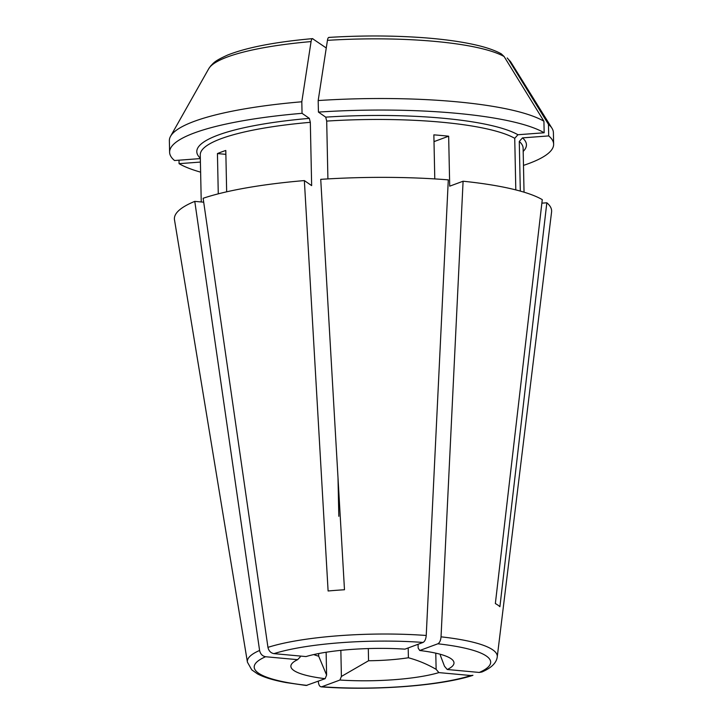 <?xml version="1.0" encoding="UTF-8"?>
<svg xmlns="http://www.w3.org/2000/svg" width="723" height="723" viewBox="0 0 723 723"><rect width="100%" height="100%" fill="white"/><g stroke="black" fill="none" stroke-linecap="round" stroke-linejoin="round"><path stroke-width="1.08" d="M438.888 672.607L470.935 675.535A118.256 23.371 -1.2 0 1 321.834 686.742L339.937 680.036A81.582 16.123 -1.2 0 0 438.888 672.607L436.123 669.335C427.41 664.265 418.174 660.406 408.396 657.758A64.582 12.77 -1.2 0 1 368.558 660.75L341.401 676.448L339.937 680.036M318.301 681.211L318.391 682.232C318.879 685.576 320.027 687.085 321.834 686.742L321.102 686.832M472.932 675.3L470.935 675.535M203.705 202.187L194.776 201.374A188.658 37.289 178.8 0 0 174.496 219.855L247.42 662.169L251.749 669.841L257.515 673.899C264.04 677.388 273.547 680.28 286.028 682.566L306.209 685.485M307.04 685.386A118.256 23.371 -1.2 0 1 265.585 656.737L297.632 659.665A81.582 16.123 -1.2 0 0 292.481 663.009A81.582 16.123 -1.2 0 0 325.142 678.68L306.245 685.467M194.776 201.374L259.593 650.465A124.989 24.709 178.8 0 0 247.42 662.169M265.585 656.737C262.395 656.123 260.397 654.026 259.593 650.465M318.635 653.556L318.689 656.186A64.582 12.77 -1.2 0 1 313.737 654.577M318.689 656.186L326.606 675.092L325.142 678.68M300.253 656.05L300.271 656.891L297.632 659.665M481.807 672.038C491.351 667.935 496.493 662.901 497.243 656.936L551.577 211.956A188.658 37.289 178.8 0 0 546.832 202.783L541.87 203.163M318.183 100.551A312694.554 80883.808 -94.3 0 1 327.438 40.352A152.246 30.095 -1.2 0 1 504.112 56.53A316880.055 299618.909 124.6 0 1 543.922 121.229A192.056 37.958 178.8 0 0 318.183 100.551L318.427 112.092L325.712 117.135A164.862 32.589 -1.2 0 1 517.939 134.74L514.731 138.31L515.806 189.905M497.243 656.936A124.989 24.709 178.8 0 0 441.039 636.836L463.091 181.22A188.658 37.289 178.8 0 1 542.277 199.638L495.354 603.56A131.333 25.956 -1.2 0 1 499.9 606.714L546.832 202.783M481.762 672.019L479.286 672.444L447.248 669.507L444.482 666.235L440.316 655.255M441.039 636.836C440.696 640.488 439.629 642.81 437.84 643.795A118.256 23.371 -1.2 0 1 479.286 672.444M447.248 669.507A81.582 16.123 -1.2 0 0 452.255 659.665A81.582 16.123 -1.2 0 0 419.738 650.501L418.147 648.034L418.066 644.283M338.012 478.084L338.816 516.294M408.188 647.944L408.396 657.758M368.305 648.567L368.558 660.75M304.356 180.578A188.658 37.289 178.8 0 0 203.136 198.274L267.953 647.365C268.757 650.935 270.754 653.032 273.945 653.637L305.983 656.574A81.582 16.123 -1.2 0 1 404.943 649.146L423.045 642.44C424.835 641.455 425.901 639.132 426.236 635.481L448.296 179.864A188.658 37.289 178.8 0 0 320.732 179.349L344.482 589.751A131.333 25.956 -1.2 0 0 328.106 590.98L304.356 180.578L311.649 185.621L310.321 122.323L309.345 118.364L302.051 113.321A192.056 37.958 178.8 0 0 169.607 152.246A192.056 37.958 178.8 0 0 174.532 160.524L200.343 158.59M179.006 160.19L179.078 163.669A192.056 37.958 178.8 0 0 200.623 172.155M225.874 154.342L217.433 153.574L218.274 193.845M217.433 153.574A161.464 31.911 -1.2 0 1 225.793 150.474L226.661 191.821M435.779 653.158L436.123 669.335M312.96 38.78C312.101 38.301 311.468 39.232 311.071 41.582A152.246 30.095 -1.2 0 0 208.712 68.766L210.718 65.901C213.963 62.765 213.963 61.229 227.609 55.056C246.823 47.456 275.111 41.979 312.463 38.635L326.263 47.98M302.051 113.321L301.807 101.78A312694.554 80883.808 -94.3 0 1 311.071 41.582M325.712 117.135L326.697 121.093L327.908 178.906M329.327 37.551C328.468 37.072 327.844 38.003 327.438 40.352M341.401 676.448L340.849 650.357M434.785 178.915L433.863 134.849A161.464 31.911 -1.2 0 1 448.658 136.204L434.008 141.627M448.658 136.204L449.706 186.173L463.091 181.22M419.738 650.501L437.84 643.795M507.203 57.957L508.658 59.675A316880.055 299618.909 124.6 0 1 548.468 124.374L548.712 135.915L522.485 137.885L519.277 141.455L520.316 191.098M200.416 162.069L179.078 163.669M326.606 675.092L326.127 652.245M504.112 56.53L501.328 53.873C494.875 50.294 486.037 47.257 474.794 44.745C460.822 41.618 444.049 39.295 424.473 37.786C393.89 35.508 362.033 35.382 328.893 37.406M543.922 121.229L544.166 132.77A192.056 37.958 178.8 0 0 318.427 112.092M544.166 132.77L517.939 134.74M523.479 165.386A192.056 37.958 178.8 0 0 553.637 144.193L553.393 132.661A192.056 37.958 178.8 0 0 551.992 128.269A192.056 37.958 178.8 0 0 548.468 124.374M553.637 144.193A192.056 37.958 178.8 0 0 548.712 135.915M301.807 101.78A192.056 37.958 178.8 0 0 170.583 136.258A192.056 37.958 178.8 0 0 169.363 140.705L169.607 152.246M273.945 653.637A118.256 23.371 -1.2 0 1 423.045 642.44M326.697 121.093A161.464 31.911 -1.2 0 1 514.731 138.31M200.334 158.183A164.862 32.589 -1.2 0 1 309.345 118.364M201.247 201.961L200.262 154.93A161.464 31.911 -1.2 0 1 310.321 122.323M519.277 141.455A161.464 31.911 -1.2 0 1 523.118 148.17L524.039 192.182M522.485 137.885A164.862 32.589 -1.2 0 1 523.19 151.423M508.658 59.675A152.246 30.095 -1.2 0 1 511.062 62.431L507.221 57.957M426.236 635.481A124.989 24.709 178.8 0 0 267.953 647.365M472.914 675.336C441.175 685.838 373.122 690.899 321.129 686.85M511.062 62.431L551.992 128.269M208.712 68.766L170.583 136.258"/></g></svg>
